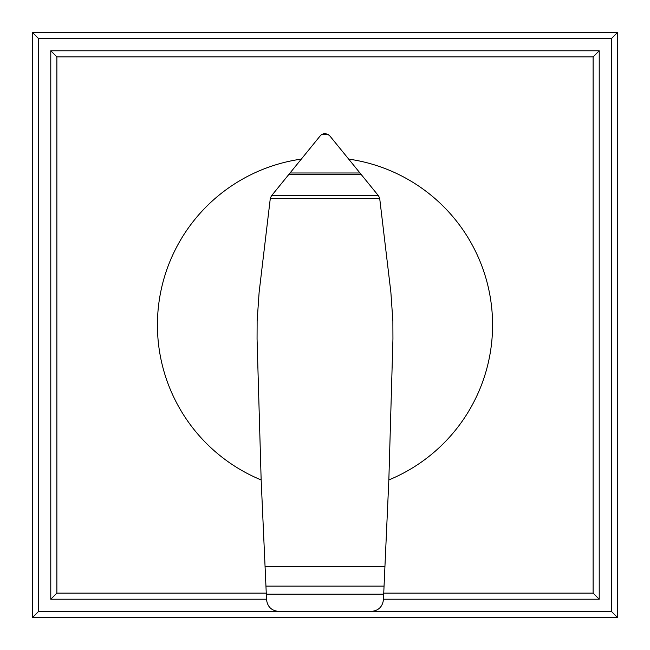 <?xml version="1.0" encoding="UTF-8"?>
<svg xmlns="http://www.w3.org/2000/svg" width="650" height="650" viewBox="0 0 650 650"><rect width="100%" height="100%" fill="white"/><g stroke="black" fill="none" stroke-linecap="round" stroke-linejoin="round"><path stroke-width="0.97" d="M325.219 133.388L329.387 135.371L378.471 195.756L379.657 198.096L390.877 292.338L392.868 320.994L392.941 338.951L388.846 479.936A167.578 167.578 0 0 0 348.822 159.12M301.178 159.12A167.578 167.578 0 0 0 261.154 479.936L257.059 338.951L257.132 320.994L259.123 292.338L270.335 198.112L271.529 195.756L320.336 135.704L321.652 134.444L324.781 133.388M265.947 586.121L384.053 586.121L383.443 599.747C382.484 606.84 378.438 610.724 371.321 611.406L278.761 611.406C271.627 610.764 267.564 606.905 266.565 599.82L261.154 479.936M379.714 198.518L270.286 198.518M378.471 195.756L271.529 195.756M361.319 174.566L288.681 174.566M328.348 134.444L321.652 134.444M388.846 479.936L384.93 566.654L265.07 566.654M384.93 566.654L384.053 586.121M50.781 599.219L56.875 593.125L56.875 56.875L50.781 50.781L50.781 599.219L266.533 599.219M56.875 56.875L593.125 56.875L593.125 593.125L383.736 593.125M266.264 593.125L56.875 593.125M383.467 599.219L599.219 599.219L593.125 593.125M599.219 599.219L599.219 50.781L593.125 56.875M599.219 50.781L50.781 50.781M278.679 611.406L38.594 611.406L32.5 617.5L617.5 617.5L611.406 611.406L371.321 611.406M38.594 611.406L38.594 38.594L611.406 38.594L611.406 611.406M617.5 617.5L617.5 32.5L611.406 38.594M617.5 32.5L32.5 32.5L38.594 38.594M32.5 32.5L32.5 617.5M383.695 594.173L266.305 594.173M360.043 172.989L289.957 172.989"/></g></svg>
